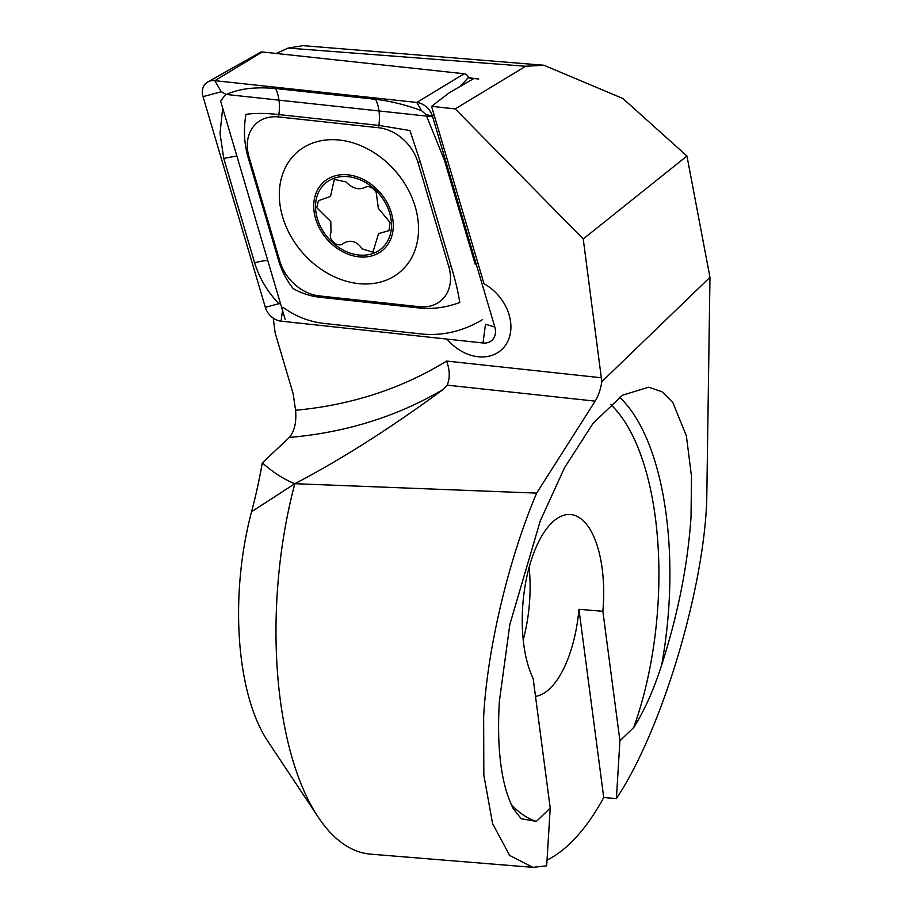 <?xml version="1.0" encoding="UTF-8"?>
<svg xmlns="http://www.w3.org/2000/svg" width="913" height="913" viewBox="0 0 913 913"><rect width="100%" height="100%" fill="white"/><g stroke="black" fill="none" stroke-linecap="round" stroke-linejoin="round"><path stroke-width="1.37" d="M434.691 116.967L484.004 283.726A43.059 33.713 49.3 0 1 510.561 321.638A43.059 33.713 49.3 0 1 501.032 350.215A43.059 33.713 49.3 0 1 446.971 339.088A43.059 33.713 49.3 0 0 501.032 350.215L501.032 350.215A43.059 33.713 49.3 0 0 484.004 283.726L431.552 106.342L449.253 92.761L473.893 78.507L468.449 77.491A4.417 3.458 -130.7 0 0 464.215 73.759L262.282 51.961A4.417 3.458 -130.7 0 0 260.365 52.315L207.73 81.999A16.4 12.839 -130.7 0 0 203.028 96.641L265.329 307.327A16.4 12.839 -130.7 0 0 281.067 321.171L483 342.98A16.4 12.839 -130.7 0 0 493.111 339.054A16.4 12.839 -130.7 0 0 494.812 327.002L432.511 116.316A16.4 12.839 -130.7 0 0 416.773 102.461L214.84 80.664A16.4 12.839 -130.7 0 0 207.73 81.999M602.865 611.276A92.27 40.172 94.7 0 0 602.169 568.639A92.27 40.172 94.7 0 0 570.431 514.521A92.27 40.172 94.7 0 0 523.742 644.327A92.27 40.172 94.7 0 0 533.158 678.553L550.219 808.096L536.445 821.392L521.175 818.744L513.117 808.382C501.248 784.712 496.661 749.117 499.331 701.606L509.853 624.412L540.313 520.752L564.599 467.616L593.142 423.255L622.518 395.192L648.732 387.18L662.085 391.814L672.79 402.473L686.382 435.866L691.495 476.369L691.038 516.61C687.866 564.588 678.074 614.061 661.651 665.041C653.811 689.657 644.487 710.497 633.702 727.535L619.927 740.831L616.389 798.578L603.733 797.54L578.956 609.325L602.865 611.276L619.927 740.831M535.509 696.379A92.27 40.172 94.7 0 0 578.956 609.325M523.206 639.785A92.27 40.172 94.7 0 0 529.118 567.201M273.238 317.998L275.144 332.903L293.164 393.834L295.584 410.245A512.592 401.389 -130.7 0 0 446.56 361.057C449.915 370.107 450.12 378.13 447.142 385.149L443.284 389.349C390.798 428.003 341.314 459.444 294.831 483.696C284.034 479.416 273.192 472.478 262.305 462.88A287.047 124.99 94.7 0 1 251.566 511.725A180.432 78.564 -85.3 0 0 267.589 740.9L318.146 817.032A262.442 114.285 -85.3 0 1 280.325 700.203A262.442 114.285 -85.3 0 1 294.831 483.696L536.65 493.111C508.484 559.452 487.211 649.189 483.65 716.739L483.833 775.137L492.586 823.64L509.671 855.447L532.872 867.35L546.682 865.844L550.219 808.096M532.872 867.35L370.587 854.146A262.442 114.285 -85.3 0 1 318.146 817.032M543.92 65.245L303.013 45.65L288.097 48.069L525.694 66.25L543.92 65.245L622.917 98.524L686.953 156.02L709.972 277.324L706.719 501.465C703.158 593.016 660.841 732.226 616.389 798.578M547.035 860.069A262.442 114.285 94.7 0 0 603.733 797.54M686.953 156.02L583.236 238.966L601.827 381.691C600.651 389.246 598.426 395.728 595.15 401.138L536.65 493.111M443.284 389.349A533.089 417.446 49.3 0 1 289.33 437.441L262.305 462.88M289.33 437.441C294.511 431.221 296.599 422.16 295.584 410.245M709.972 277.324L601.827 381.691M583.236 238.966L455.21 108.898L431.552 106.342M525.694 66.25L455.21 108.898M288.097 48.069L276.274 53.468M478.766 79.032L468.586 77.936M285.141 319.288L220.638 101.172L225.648 94.393L432.636 116.75M339.476 140.054A78.94 61.81 -130.7 0 0 297.421 151.992A78.94 61.81 -130.7 0 0 287.31 229.311A78.94 61.81 -130.7 0 0 358.364 283.589A78.94 61.81 -130.7 0 0 400.419 271.652A78.94 61.81 -130.7 0 0 410.53 194.332A78.94 61.81 -130.7 0 0 339.476 140.054M279.892 261.278A41.005 32.115 -130.7 0 0 319.242 295.892L419.295 306.7A41.005 32.115 -130.7 0 0 448.819 266.756L417.949 162.366A41.005 32.115 -130.7 0 0 378.61 127.74L278.545 116.944A41.005 32.115 -130.7 0 0 249.021 156.888L279.892 261.278L278.727 260.935C281.82 271.081 286.625 280.291 293.141 288.565C301.358 293.256 310.317 296.154 320.041 297.284L319.242 295.892M225.831 94.233L221.266 91.734L214.84 80.664L262.282 51.961M226.39 94.541C238.921 88.698 255.263 86.678 275.429 88.504L375.483 99.3C390.273 101.012 405.623 104.801 421.532 110.667L425.606 114.251L432.511 116.316L434.017 114.684M426.554 116.088L444.334 159.889L475.205 264.279M280.553 303.778L278.853 303.687C267.441 291.738 259.36 278.111 254.624 262.796L223.753 158.406L220.01 133.355L222.681 108.099M482.326 319.733C463.599 330.917 443.992 335.733 423.529 334.181L323.476 323.373C308.777 321.581 295.264 316.218 282.927 307.27M320.041 297.284L420.094 308.08C433.321 309.267 446.548 307.407 459.787 302.488C458.121 291.761 455.222 279.652 451.102 266.139L420.231 161.749L409.948 130.548L378.918 125.401L278.864 114.593C265.968 113.132 255.001 113.041 245.962 114.342C243.429 128.687 244.068 142.748 247.857 156.534L249.021 156.888M390.034 222.464L378.336 208.29L376.224 192.483C372.561 187.085 368.681 185.43 364.572 187.53C358.695 190.258 352.464 188.386 345.867 181.892L334.306 179.382L330.529 196.386L318.432 200.7L316.743 207.719L330.791 221.608L331.031 232.621C327.402 239.64 338.027 248.621 343.573 243.212C350.74 239.377 356.949 241.272 362.21 248.907L372.926 252.159L378.541 233.568L388.995 230.658L390.034 222.464M335.082 175.832A45.102 35.322 -130.7 0 0 318.249 225.739A45.102 35.322 -130.7 0 0 371.933 255.88A45.102 35.322 -130.7 0 0 388.767 205.973A45.102 35.322 -130.7 0 0 335.082 175.832M319.858 225.294A43.059 33.713 -130.7 0 0 371.1 254.065A43.059 33.713 -130.7 0 0 387.169 206.429A43.059 33.713 -130.7 0 0 335.927 177.647A43.059 33.713 -130.7 0 0 319.858 225.294M661.651 665.041A225.534 98.205 94.7 0 0 666.17 514.578A225.534 98.205 94.7 0 0 619.539 397.189M511.143 804.296A217.34 94.632 94.7 0 0 536.445 821.392M633.702 727.535A217.34 94.632 94.7 0 0 655.317 517.351A217.34 94.632 94.7 0 0 610.592 404.402M446.56 361.057L601.507 377.788M595.15 401.138L447.142 385.149M294.831 483.685L251.566 511.725M464.215 73.759L416.773 102.461L421.532 110.667M468.449 77.491L460.141 86.461M483 342.98L485.499 324.229L494.812 327.002M278.853 303.687L265.329 307.327M221.266 91.734L203.028 96.641M282.505 310.397L281.067 321.171M247.857 156.534L278.727 260.935M275.429 88.504A28.702 13.695 -83.8 0 1 278.864 114.593L278.545 116.944M375.483 99.3C379.021 105.942 380.162 114.639 378.918 125.401L378.61 127.74M420.231 161.749L417.949 162.366M451.102 266.139L448.819 266.756M420.094 308.08L419.295 306.7M254.624 262.796A28.702 8.902 163.5 0 1 267.714 260.365M223.753 158.406L236.844 155.975"/></g></svg>
